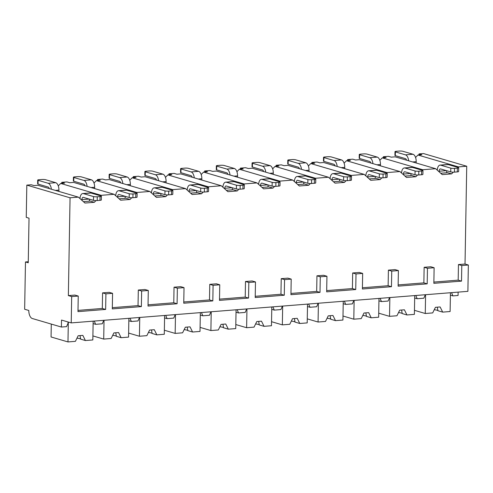 <?xml version="1.0" encoding="UTF-8"?>
<svg xmlns="http://www.w3.org/2000/svg" width="493" height="493" viewBox="0 0 493 493"><rect width="100%" height="100%" fill="white"/><g stroke="black" fill="none" stroke-linecap="round" stroke-linejoin="round"><path stroke-width="0.74" d="M451.563 292.645L452.907 295.892L458.065 295.486L458.126 292.121M68.04 321.972L68.016 323.297L66.555 326.637L61.397 327.044L61.52 320.062L71.22 322.903L467.888 291.345L468.35 265.012L465.022 264.038L466.729 166.233L423.487 153.551L419.075 153.902L421.848 154.716L417.959 155.024L415.556 157.483M71.22 322.903L71.682 296.576L78.245 296.053L74.918 295.073L68.354 295.597L70.061 197.792L26.819 185.115L26.252 217.358L29.025 218.171L28.249 262.775L25.476 261.962L24.65 309.253L28.81 310.467A7.081 3.574 -94.5 0 0 32.291 318.509L61.397 327.044M28.267 261.74L25.476 261.962M453.283 172.168L451.613 173.875L442.239 174.621L435.646 168.705L395.17 156.842L391.282 157.15L388.509 156.336L383.351 156.743L386.124 157.557L382.229 157.871L379.832 160.324M417.553 175.009L415.889 176.716L406.509 177.462L399.915 171.552L359.44 159.683L355.552 159.991L352.778 159.177L347.62 159.59L350.394 160.404L346.499 160.712L344.102 163.171M381.829 177.85L380.158 179.563L370.779 180.309L364.185 174.393L323.716 162.524L319.821 162.832L317.048 162.018L311.89 162.431L314.663 163.245L310.775 163.553L308.371 166.012M346.098 180.691L344.428 182.404L335.049 183.149L328.461 177.233L287.986 165.365L284.091 165.679L281.324 164.865L276.166 165.272L278.939 166.086L275.045 166.4L272.647 168.852M310.368 183.538L308.698 185.245L299.325 185.99L292.731 180.074L252.256 168.212L248.367 168.52L245.594 167.706L240.436 168.119L243.209 168.933L239.315 169.241L236.917 171.7M274.644 186.379L272.974 188.092L263.595 188.837L257.001 182.921L216.532 171.053L212.637 171.361L209.864 170.547L204.706 170.96L207.479 171.774L203.591 172.082L201.187 174.54M238.914 189.22L237.244 190.933L227.865 191.678L221.277 185.762L180.802 173.893L176.907 174.208L174.14 173.394L168.982 173.801L171.749 174.614L167.86 174.923L165.457 177.381M203.184 192.067L201.514 193.774L192.141 194.519L185.547 188.603L145.071 176.74L141.183 177.049L138.41 176.235L133.252 176.648L136.025 177.455L132.13 177.77L129.733 180.228M167.46 194.908L165.79 196.615L156.41 197.366L149.817 191.45L109.347 179.581L105.453 179.89L102.68 179.076L97.522 179.489L100.295 180.302L96.406 180.611L94.003 183.069M131.73 197.748L130.06 199.462L120.68 200.207L114.093 194.291L73.617 182.422L69.723 182.73L66.956 181.923L61.798 182.33L64.565 183.143L60.676 183.451L58.273 185.91M95.999 200.596L94.329 202.303L84.956 203.048L78.362 197.132L37.887 185.269L33.999 185.578L31.225 184.764L26.819 185.115M466.729 166.233L458.435 166.893L457.911 167.429M436.447 169.426L437.309 169.678M446.664 172.421L451.613 173.875M458.435 166.893L417.959 155.024M424.14 267.292L427.462 268.266L434.123 267.736L430.796 266.762L424.14 267.292L423.863 282.871L398.141 284.923M388.41 270.133L391.738 271.107L398.393 270.577L395.066 269.603L388.41 270.133L388.139 285.718L362.417 287.764M352.68 272.974L356.008 273.948L362.663 273.418L359.342 272.444L352.68 272.974L352.409 288.559L326.686 290.605M316.95 275.815L320.277 276.795L326.939 276.265L323.611 275.291L316.95 275.815L316.679 291.4L290.956 293.446M281.226 278.662L284.553 279.636L291.209 279.106L287.881 278.132L281.226 278.662L280.955 294.247L255.232 296.293M245.496 281.503L248.823 282.477L255.479 281.947L252.157 280.973L245.496 281.503L245.224 297.088L219.502 299.134M209.765 284.344L213.093 285.324L219.755 284.794L216.427 283.814L209.765 284.344L209.494 299.929L183.772 301.975M174.041 287.191L177.369 288.165L184.025 287.635L180.697 286.661L174.041 287.191L173.77 302.776L148.048 304.822M138.311 290.032L141.639 291.006L148.294 290.476L144.967 289.502L138.311 290.032L138.04 305.617L112.318 307.663M102.581 292.873L105.909 293.853L112.57 293.323L109.243 292.343L102.581 292.873L102.31 308.458L77.999 310.393M78.362 197.132L70.061 197.792M114.093 194.291L101.151 195.32L100.627 195.857M149.817 191.45L136.875 192.48L136.351 193.016M185.547 188.603L172.605 189.632L172.082 190.169M221.277 185.762L208.336 186.792L207.812 187.328M257.001 182.921L244.06 183.951L243.542 184.487M292.731 180.074L279.79 181.11L279.266 181.64M328.461 177.233L315.52 178.263L314.996 178.799M364.185 174.393L351.244 175.422L350.726 175.958M399.915 171.552L386.974 172.581L386.45 173.111M435.646 168.705L422.704 169.734L422.181 170.27M465.022 264.038L458.459 264.556L458.188 280.141L433.871 282.076M71.682 296.576L68.354 295.597M468.35 265.012L461.787 265.536L458.459 264.556M78.245 296.053L77.974 311.638L105.638 309.431L102.31 308.458M434.123 267.736L433.852 283.321L461.516 281.121L458.188 280.141M461.787 265.536L461.516 281.121M105.909 293.853L105.638 309.431M112.57 293.323L112.293 308.901L141.368 306.591L138.04 305.617M141.639 291.006L141.368 306.591M148.294 290.476L148.023 306.061L177.092 303.75L173.77 302.776M177.369 288.165L177.092 303.75M184.025 287.635L183.753 303.22L212.822 300.909L209.494 299.929M213.093 285.324L212.822 300.909M219.755 284.794L219.484 300.379L248.552 298.062L245.224 297.088M248.823 282.477L248.552 298.062M255.479 281.947L255.208 297.532L284.276 295.221L280.955 294.247M284.553 279.636L284.276 295.221M291.209 279.106L290.938 294.691L320.006 292.38L316.679 291.4M320.277 276.795L320.006 292.38M326.939 276.265L326.668 291.85L355.736 289.533L352.409 288.559M356.008 273.948L355.736 289.533M362.663 273.418L362.392 289.003L391.467 286.692L388.139 285.718M391.738 271.107L391.467 286.692M398.393 270.577L398.122 286.162L427.191 283.851L423.863 282.871M427.462 268.266L427.191 283.851M451.557 292.78L451.181 292.676M94.28 321.072L95.624 324.32L102.285 323.796L103.752 320.314M130.004 318.225L131.354 321.479L138.009 320.949L139.476 317.474M165.734 315.384L167.084 318.638L173.739 318.108L175.206 314.633M201.464 312.544L202.808 315.797L209.47 315.267L210.936 311.792M237.188 309.703L238.538 312.95L245.2 312.42L246.66 308.945M272.919 306.856L274.268 310.109L280.924 309.579L282.39 306.104M308.649 304.015L309.992 307.268L316.654 306.738L318.121 303.263M344.373 301.174L345.722 304.421L352.384 303.891L353.845 300.416M380.103 298.327L381.453 301.58L388.108 301.05L389.575 297.575M415.833 295.486L417.183 298.74L423.838 298.21L425.305 294.734M94.274 321.208L93.898 321.103M95.624 324.32L93.115 323.587M131.354 321.479L128.839 320.746M167.084 318.638L164.57 317.899M202.808 315.797L200.3 315.058M238.538 312.95L236.024 312.217M274.268 310.109L271.754 309.37M309.992 307.268L307.484 306.529M345.722 304.421L343.214 303.688M381.453 301.58L378.938 300.847M417.183 298.74L414.668 298M452.907 295.892L450.399 295.159M61.607 183.378L61.798 182.33M97.337 180.537L97.522 179.489M133.067 177.696L133.252 176.648M168.791 174.849L168.982 173.801M204.521 172.008L204.706 170.96M240.251 169.167L240.436 168.119M275.975 166.32L276.166 165.272M311.705 163.479L311.89 162.431M347.436 160.638L347.62 159.59M383.16 157.797L383.351 156.743M418.89 154.95L419.075 153.902M101.151 195.32L60.676 183.451M136.875 192.48L96.406 180.611M172.605 189.632L132.13 177.77M208.336 186.792L167.86 174.923M244.06 183.951L203.591 172.082M279.79 181.11L239.315 169.241M315.52 178.263L275.045 166.4M351.244 175.422L310.775 163.553M386.974 172.581L346.499 160.712M422.704 169.734L382.229 157.871M79.17 197.859L80.026 198.106M89.381 200.848L94.329 202.303M83.422 201.674L89.375 201.199L89.412 199.147M81.9 200.306L81.912 199.647A2.724 1.374 85.5 0 1 83.077 197.336A2.724 1.374 85.5 0 1 83.342 197.366L93.46 200.331A2.724 0.444 -179 0 0 97.189 200.552L100.005 200.331A2.724 0.444 -179 0 0 101.342 199.967L101.41 196.208A2.724 0.444 1 0 0 101.028 195.974L90.909 193.009L83.409 193.601A6.538 3.297 -94.5 0 0 82.775 193.533A6.538 3.297 -94.5 0 0 79.989 198.593M83.409 193.601L93.528 196.571A2.724 0.444 1 0 0 97.257 196.793L100.073 196.565A2.724 0.444 1 0 0 101.41 196.208M38.084 180.315L38.016 184.074A2.724 0.444 -179 0 1 37.641 183.84L37.702 180.081A2.724 0.444 1 0 0 38.084 180.315L48.203 183.279L55.703 182.681L45.584 179.717A2.724 0.444 1 0 0 41.856 179.495L39.039 179.723A2.724 0.444 1 0 0 37.702 180.081M38.016 184.074L48.135 187.044A2.724 1.374 85.5 0 1 49.275 188.603M82.775 193.533L90.281 192.942A6.538 3.297 85.5 0 1 90.909 193.009M58.895 191.426L58.92 190.107A6.538 3.297 85.5 0 0 55.703 182.681M51.352 189.213A6.538 3.297 -94.5 0 0 48.203 183.279M114.894 195.012L115.75 195.265M125.111 198.007L130.06 199.462M119.146 198.827L125.105 198.359L125.136 196.3M117.624 197.465L117.636 196.806A2.724 1.374 85.5 0 1 118.807 194.495A2.724 1.374 85.5 0 1 119.072 194.525L129.191 197.49A2.724 0.444 -179 0 0 132.919 197.711L135.735 197.483A2.724 0.444 -179 0 0 137.072 197.126L137.134 193.367A2.724 0.444 1 0 0 136.758 193.133L126.639 190.162L119.133 190.76A6.538 3.297 -94.5 0 0 118.505 190.692A6.538 3.297 -94.5 0 0 115.713 195.752M119.133 190.76L129.252 193.731A2.724 0.444 1 0 0 132.987 193.946L135.797 193.724A2.724 0.444 1 0 0 137.134 193.367M73.814 177.474L73.747 181.233A2.724 0.444 -179 0 1 73.365 180.999L73.432 177.24A2.724 0.444 1 0 0 73.814 177.474L83.927 180.438L91.433 179.84L81.314 176.876A2.724 0.444 1 0 0 77.586 176.654L74.77 176.876A2.724 0.444 1 0 0 73.432 177.24M73.747 181.233L83.865 184.197A2.724 1.374 85.5 0 1 85.006 185.762M118.505 190.692L126.005 190.095A6.538 3.297 85.5 0 1 126.639 190.162M94.625 188.585L94.644 187.266A6.538 3.297 85.5 0 0 91.433 179.84M87.082 186.372A6.538 3.297 -94.5 0 0 83.927 180.438M150.624 192.171L151.48 192.424M160.835 195.166L165.79 196.615M154.876 195.986L160.829 195.511L160.866 193.459M153.354 194.624L153.366 193.959A2.724 1.374 85.5 0 1 154.537 191.654A2.724 1.374 85.5 0 1 154.802 191.678L164.915 194.649A2.724 0.444 -179 0 0 168.649 194.864L171.459 194.643A2.724 0.444 -179 0 0 172.796 194.285L172.864 190.52A2.724 0.444 1 0 0 172.482 190.286L162.37 187.322L154.864 187.919A6.538 3.297 -94.5 0 0 154.235 187.851A6.538 3.297 -94.5 0 0 151.443 192.905M154.864 187.919L164.982 190.883A2.724 0.444 1 0 0 168.711 191.105L171.527 190.883A2.724 0.444 1 0 0 172.864 190.52M109.538 174.627L109.477 178.392A2.724 0.444 -179 0 1 109.095 178.158L109.163 174.393A2.724 0.444 1 0 0 109.538 174.627L119.657 177.597L127.163 176.999L117.044 174.029A2.724 0.444 1 0 0 113.31 173.813L110.5 174.035A2.724 0.444 1 0 0 109.163 174.393M109.477 178.392L119.596 181.356A2.724 1.374 85.5 0 1 120.736 182.921M154.235 187.851L161.735 187.254A6.538 3.297 85.5 0 1 162.37 187.322M130.349 185.738L130.374 184.425A6.538 3.297 85.5 0 0 127.163 176.999M122.812 183.532A6.538 3.297 -94.5 0 0 119.657 177.597M186.354 189.33L187.211 189.577M196.565 192.325L201.514 193.774M190.606 193.145L196.559 192.671L196.596 190.618M189.084 191.777L189.096 191.118A2.724 1.374 85.5 0 1 190.267 188.807A2.724 1.374 85.5 0 1 190.526 188.837L200.645 191.802A2.724 0.444 -179 0 0 204.373 192.024L207.189 191.802A2.724 0.444 -179 0 0 208.527 191.444L208.594 187.679A2.724 0.444 1 0 0 208.212 187.445L198.094 184.481L190.594 185.078A6.538 3.297 -94.5 0 0 189.959 185.011A6.538 3.297 -94.5 0 0 187.174 190.064M190.594 185.078L200.713 188.043A2.724 0.444 1 0 0 204.441 188.264L207.257 188.036A2.724 0.444 1 0 0 208.594 187.679M145.269 171.786L145.201 175.545A2.724 0.444 -179 0 1 144.825 175.311L144.887 171.552A2.724 0.444 1 0 0 145.269 171.786L155.387 174.75L162.887 174.158L152.768 171.188A2.724 0.444 1 0 0 149.04 170.966L146.224 171.194A2.724 0.444 1 0 0 144.887 171.552M145.201 175.545L155.32 178.515A2.724 1.374 85.5 0 1 156.46 180.081M189.959 185.011L197.465 184.413A6.538 3.297 85.5 0 1 198.094 184.481M166.079 182.897L166.104 181.578A6.538 3.297 85.5 0 0 162.887 174.158M158.536 180.684A6.538 3.297 -94.5 0 0 155.387 174.75M222.078 186.483L222.941 186.736M232.295 189.478L237.244 190.933M226.33 190.304L232.289 189.83L232.32 187.771M224.808 188.936L224.82 188.277A2.724 1.374 85.5 0 1 225.991 185.966A2.724 1.374 85.5 0 1 226.256 185.997L236.375 188.961A2.724 0.444 -179 0 0 240.103 189.183L242.92 188.955A2.724 0.444 -179 0 0 244.257 188.597L244.318 184.838A2.724 0.444 1 0 0 243.943 184.604L233.824 181.634L226.324 182.231A6.538 3.297 -94.5 0 0 225.689 182.163A6.538 3.297 -94.5 0 0 222.898 187.223M226.324 182.231L236.437 185.202A2.724 0.444 1 0 0 240.171 185.417L242.981 185.195A2.724 0.444 1 0 0 244.318 184.838M180.999 168.945L180.931 172.704A2.724 0.444 -179 0 1 180.549 172.47L180.617 168.711A2.724 0.444 1 0 0 180.999 168.945L191.118 171.909L198.617 171.311L188.499 168.347A2.724 0.444 1 0 0 184.77 168.125L181.954 168.347A2.724 0.444 1 0 0 180.617 168.711M180.931 172.704L191.05 175.674A2.724 1.374 85.5 0 1 192.19 177.233M225.689 182.163L233.195 181.566A6.538 3.297 85.5 0 1 233.824 181.634M201.81 180.056L201.828 178.737A6.538 3.297 85.5 0 0 198.617 171.311M194.267 177.844A6.538 3.297 -94.5 0 0 191.118 171.909M257.808 183.642L258.665 183.895M268.019 186.637L272.974 188.092M262.06 187.457L268.013 186.983L268.05 184.93M260.538 186.095L260.55 185.43A2.724 1.374 85.5 0 1 261.721 183.125A2.724 1.374 85.5 0 1 261.986 183.149L272.105 186.12A2.724 0.444 -179 0 0 275.834 186.336L278.644 186.114A2.724 0.444 -179 0 0 279.981 185.756L280.049 181.997A2.724 0.444 1 0 0 279.673 181.763L269.554 178.793L262.048 179.39A6.538 3.297 -94.5 0 0 261.419 179.323A6.538 3.297 -94.5 0 0 258.628 184.376M262.048 179.39L272.167 182.355A2.724 0.444 1 0 0 275.901 182.576L278.711 182.355A2.724 0.444 1 0 0 280.049 181.997M216.723 166.098L216.661 169.863A2.724 0.444 -179 0 1 216.279 169.629L216.347 165.864A2.724 0.444 1 0 0 216.723 166.098L226.842 169.068L234.348 168.47L224.229 165.506A2.724 0.444 1 0 0 220.494 165.284L217.684 165.506A2.724 0.444 1 0 0 216.347 165.864M216.661 169.863L226.78 172.827A2.724 1.374 85.5 0 1 227.92 174.393M261.419 179.323L268.919 178.725A6.538 3.297 85.5 0 1 269.554 178.793M237.534 177.215L237.558 175.896A6.538 3.297 85.5 0 0 234.348 168.47M229.997 175.003A6.538 3.297 -94.5 0 0 226.842 169.068M293.538 180.802L294.395 181.054M303.75 183.797L308.698 185.245M297.79 184.616L303.743 184.142L303.78 182.09M296.268 183.248L296.281 182.589A2.724 1.374 85.5 0 1 297.452 180.278A2.724 1.374 85.5 0 1 297.71 180.309L307.829 183.279A2.724 0.444 -179 0 0 311.564 183.495L314.374 183.273A2.724 0.444 -179 0 0 315.711 182.915L315.779 179.15A2.724 0.444 1 0 0 315.397 178.916L305.278 175.952L297.778 176.549A6.538 3.297 -94.5 0 0 297.15 176.482A6.538 3.297 -94.5 0 0 294.358 181.535M297.778 176.549L307.897 179.514A2.724 0.444 1 0 0 311.625 179.735L314.442 179.507A2.724 0.444 1 0 0 315.779 179.15M252.453 163.257L252.385 167.022A2.724 0.444 -179 0 1 252.009 166.788L252.071 163.023A2.724 0.444 1 0 0 252.453 163.257L262.572 166.227L270.072 165.63L259.953 162.659A2.724 0.444 1 0 0 256.224 162.444L253.414 162.665A2.724 0.444 1 0 0 252.071 163.023M252.385 167.022L262.504 169.986A2.724 1.374 85.5 0 1 263.644 171.552M297.15 176.482L304.649 175.884A6.538 3.297 85.5 0 1 305.278 175.952M273.264 174.368L273.288 173.049A6.538 3.297 85.5 0 0 270.072 165.63M265.727 172.156A6.538 3.297 -94.5 0 0 262.572 166.227M329.262 177.955L330.125 178.207M339.48 180.949L344.428 182.404M333.521 181.775L339.474 181.301L339.511 179.242M331.999 180.407L332.005 179.748A2.724 1.374 85.5 0 1 333.176 177.437A2.724 1.374 85.5 0 1 333.441 177.468L343.559 180.432A2.724 0.444 -179 0 0 347.288 180.654L350.104 180.432A2.724 0.444 -179 0 0 351.441 180.068L351.503 176.309A2.724 0.444 1 0 0 351.127 176.075L341.008 173.105L333.508 173.702A6.538 3.297 -94.5 0 0 332.874 173.635A6.538 3.297 -94.5 0 0 330.082 178.694M333.508 173.702L343.627 176.673A2.724 0.444 1 0 0 347.355 176.888L350.166 176.667A2.724 0.444 1 0 0 351.503 176.309M288.183 160.416L288.115 164.175A2.724 0.444 -179 0 1 287.739 163.941L287.801 160.182A2.724 0.444 1 0 0 288.183 160.416L298.302 163.38L305.802 162.782L295.683 159.818A2.724 0.444 1 0 0 291.955 159.596L289.138 159.824A2.724 0.444 1 0 0 287.801 160.182M288.115 164.175L298.234 167.145A2.724 1.374 85.5 0 1 299.374 168.705M332.874 173.635L340.38 173.037A6.538 3.297 85.5 0 1 341.008 173.105M308.994 171.527L309.019 170.208A6.538 3.297 85.5 0 0 305.802 162.782M301.451 169.315A6.538 3.297 -94.5 0 0 298.302 163.38M364.993 175.114L365.849 175.366M375.204 178.109L380.158 179.563M369.245 178.928L375.198 178.454L375.235 176.402M367.723 177.566L367.735 176.907A2.724 1.374 85.5 0 1 368.906 174.596A2.724 1.374 85.5 0 1 369.171 174.621L379.29 177.591A2.724 0.444 -179 0 0 383.018 177.813L385.828 177.585A2.724 0.444 -179 0 0 387.165 177.227L387.233 173.468A2.724 0.444 1 0 0 386.857 173.234L376.738 170.264L369.232 170.861A6.538 3.297 -94.5 0 0 368.604 170.794A6.538 3.297 -94.5 0 0 365.812 175.853M369.232 170.861L379.351 173.826A2.724 0.444 1 0 0 383.086 174.047L385.896 173.826A2.724 0.444 1 0 0 387.233 173.468M323.907 157.569L323.846 161.334A2.724 0.444 -179 0 1 323.463 161.1L323.531 157.341A2.724 0.444 1 0 0 323.907 157.569L334.026 160.539L341.532 159.942L331.413 156.977A2.724 0.444 1 0 0 327.679 156.756L324.869 156.977A2.724 0.444 1 0 0 323.531 157.341M323.846 161.334L333.964 164.298A2.724 1.374 85.5 0 1 335.104 165.864M368.604 170.794L376.104 170.196A6.538 3.297 85.5 0 1 376.738 170.264M344.718 168.686L344.743 167.367A6.538 3.297 85.5 0 0 341.532 159.942M337.181 166.474A6.538 3.297 -94.5 0 0 334.026 160.539M400.723 172.273L401.579 172.525M410.934 175.268L415.889 176.716M404.975 176.087L410.928 175.613L410.965 173.561M403.453 174.719L403.465 174.06A2.724 1.374 85.5 0 1 404.636 171.755A2.724 1.374 85.5 0 1 404.895 171.78L415.014 174.75A2.724 0.444 -179 0 0 418.748 174.966L421.558 174.744A2.724 0.444 -179 0 0 422.895 174.386L422.963 170.621A2.724 0.444 1 0 0 422.581 170.387L412.462 167.423L404.963 168.021A6.538 3.297 -94.5 0 0 404.334 167.953A6.538 3.297 -94.5 0 0 401.542 173.006M404.963 168.021L415.081 170.985A2.724 0.444 1 0 0 418.81 171.207L421.626 170.985A2.724 0.444 1 0 0 422.963 170.621M359.637 154.728L359.57 158.493A2.724 0.444 -179 0 1 359.194 158.259L359.261 154.494A2.724 0.444 1 0 0 359.637 154.728L369.756 157.698L377.256 157.101L367.137 154.13A2.724 0.444 1 0 0 363.409 153.915L360.599 154.136A2.724 0.444 1 0 0 359.261 154.494M359.57 158.493L369.688 161.457A2.724 1.374 85.5 0 1 370.828 163.023M404.334 167.953L411.834 167.355A6.538 3.297 85.5 0 1 412.462 167.423M380.448 165.839L380.473 164.52A6.538 3.297 85.5 0 0 377.256 157.101M372.911 163.633A6.538 3.297 -94.5 0 0 369.756 157.698M440.705 173.246L446.658 172.772L446.695 170.72M439.183 171.878L439.195 171.219A2.724 1.374 85.5 0 1 440.36 168.908A2.724 1.374 85.5 0 1 440.625 168.939L450.744 171.903A2.724 0.444 -179 0 0 454.472 172.125L457.288 171.903A2.724 0.444 -179 0 0 458.626 171.539L458.687 167.78A2.724 0.444 1 0 0 458.311 167.546L448.192 164.582L440.693 165.173A6.538 3.297 -94.5 0 0 440.058 165.106A6.538 3.297 -94.5 0 0 437.273 170.165M440.693 165.173L450.812 168.144A2.724 0.444 1 0 0 454.54 168.366L457.35 168.138A2.724 0.444 1 0 0 458.687 167.78M395.368 151.887L395.3 155.646A2.724 0.444 -179 0 1 394.924 155.412L394.985 151.653A2.724 0.444 1 0 0 395.368 151.887L405.486 154.851L412.986 154.254L402.867 151.289A2.724 0.444 1 0 0 399.139 151.068L396.323 151.296A2.724 0.444 1 0 0 394.985 151.653M395.3 155.646L405.419 158.617A2.724 1.374 85.5 0 1 406.559 160.176M440.058 165.106L447.564 164.514A6.538 3.297 85.5 0 1 448.192 164.582M416.178 162.998L416.203 161.679A6.538 3.297 85.5 0 0 412.986 154.254M408.635 160.786A6.538 3.297 -94.5 0 0 405.486 154.851M130.004 318.367L129.628 318.256M112.737 335.24L113.335 335.419A6.538 1.066 -179 0 1 115.491 335.813A6.538 1.066 -179 0 1 116.391 336.312L121.13 337.699L118.566 332.541L113.883 332.911L111.135 338.494L103.709 339.085L92.9 335.918M128.883 318.318L128.556 337.107L121.13 337.699M112.891 334.92L113.335 335.419M116.391 336.312L115.738 332.763M104.035 320.296L103.709 339.085M165.734 315.526L165.358 315.415M148.461 332.399L149.065 332.572A6.538 1.066 -179 0 1 151.222 332.972A6.538 1.066 -179 0 1 152.121 333.471L156.854 334.858L154.297 329.694L149.607 330.07L146.865 335.653L139.433 336.244L128.624 333.077M164.613 315.477L164.286 334.266L156.854 334.858M148.621 332.079L149.065 332.572M152.121 333.471L151.468 329.922M139.759 317.449L139.433 336.244M201.458 312.685L201.089 312.574M184.191 329.552L184.789 329.731A6.538 1.066 -179 0 1 186.952 330.131A6.538 1.066 -179 0 1 187.845 330.624L192.584 332.017L190.027 326.853L185.337 327.229L182.589 332.812L175.163 333.404L164.354 330.236M200.343 312.63L200.01 331.425L192.584 332.017M184.351 329.238L184.789 329.731M187.845 330.624L187.192 327.081M175.49 314.608L175.163 333.404M237.188 309.838L236.813 309.727M219.921 326.711L220.519 326.89A6.538 1.066 -179 0 1 222.676 327.284A6.538 1.066 -179 0 1 223.576 327.783L228.314 329.17L225.751 324.012L221.067 324.382L218.319 329.971L210.893 330.556L200.084 327.389M236.067 309.789L235.74 328.584L228.314 329.17M220.075 326.391L220.519 326.89M223.576 327.783L222.922 324.234M211.22 311.767L210.893 330.556M272.919 306.997L272.543 306.886M255.645 323.87L256.249 324.043A6.538 1.066 -179 0 1 258.406 324.443A6.538 1.066 -179 0 1 259.306 324.942L264.038 326.329L261.481 321.165L256.791 321.541L254.049 327.124L246.617 327.716L235.814 324.548M271.797 306.948L271.47 325.737L264.038 326.329M255.805 323.55L256.249 324.043M259.306 324.942L258.652 321.393M246.95 308.926L246.617 327.716M308.643 304.156L308.273 304.045M291.375 321.029L291.973 321.202A6.538 1.066 -179 0 1 294.136 321.602A6.538 1.066 -179 0 1 295.036 322.102L299.769 323.488L297.211 318.324L292.522 318.7L289.773 324.283L282.347 324.875L271.538 321.707M307.527 304.101L307.194 322.897L299.769 323.488M291.536 320.709L291.973 321.202M295.036 322.102L294.376 318.552M282.674 306.079L282.347 324.875M344.373 301.309L343.997 301.198M327.105 318.182L327.703 318.361A6.538 1.066 -179 0 1 329.86 318.755A6.538 1.066 -179 0 1 330.76 319.254L335.499 320.647L332.941 315.483L328.252 315.853L325.503 321.442L318.077 322.034L307.268 318.86M343.251 301.26L342.925 320.056L335.499 320.647M327.26 317.862L327.703 318.361M330.76 319.254L330.107 315.705M318.404 303.238L318.077 322.034M380.103 298.468L379.727 298.357M362.836 315.341L363.433 315.514A6.538 1.066 -179 0 1 365.59 315.914A6.538 1.066 -179 0 1 366.49 316.414L371.223 317.8L368.665 312.642L363.976 313.012L361.233 318.595L353.801 319.187L342.999 316.019M378.981 298.419L378.655 317.209L371.223 317.8M362.99 315.021L363.433 315.514M366.49 316.414L365.837 312.864M354.134 300.397L353.801 319.187M415.827 295.627L415.457 295.517M398.56 312.5L399.157 312.673A6.538 1.066 -179 0 1 401.32 313.073A6.538 1.066 -179 0 1 402.22 313.573L406.953 314.959L404.396 309.795L399.706 310.171L396.957 315.754L389.532 316.346L378.723 313.178M414.712 295.578L414.385 314.368L406.953 314.959M398.72 312.18L399.157 312.673M402.22 313.573L401.567 310.023M389.858 297.55L389.532 316.346M434.29 309.653L434.888 309.832A6.538 1.066 -179 0 1 437.045 310.226A6.538 1.066 -179 0 1 437.944 310.726L442.683 312.118L440.126 306.954L435.436 307.324L432.688 312.913L425.262 313.505L414.453 310.331M450.436 292.731L450.109 311.527L442.683 312.118M434.444 309.339L434.888 309.832M437.944 310.726L437.291 307.176M425.588 294.709L425.262 313.505M51.29 324.086L51.069 336.972L67.979 341.932L75.404 341.341L78.153 335.751L82.842 335.382L85.4 340.546L80.661 339.153L80.008 335.604M77.007 338.081L77.604 338.26A6.538 1.066 -179 0 1 79.761 338.654A6.538 1.066 -179 0 1 80.661 339.153M93.159 321.159L92.826 339.954L85.4 340.546M77.167 337.767L77.604 338.26M68.324 322.058L67.979 341.932M81.912 199.647L89.153 199.067M93.528 196.571L93.46 200.331M97.257 196.793L97.189 200.552M100.073 196.565L100.005 200.331M55.364 190.39L58.92 190.107M117.636 196.806L124.883 196.226M129.252 193.731L129.191 197.49M132.987 193.946L132.919 197.711M135.797 193.724L135.735 197.483M91.094 187.55L94.644 187.266M153.366 193.959L160.613 193.385M164.982 190.883L164.915 194.649M168.711 191.105L168.649 194.864M171.527 190.883L171.459 194.643M126.824 184.702L130.374 184.425M189.096 191.118L196.337 190.544M200.713 188.043L200.645 191.802M204.441 188.264L204.373 192.024M207.257 188.036L207.189 191.802M162.548 181.862L166.104 181.578M224.82 188.277L232.067 187.697M236.437 185.202L236.375 188.961M240.171 185.417L240.103 189.183M242.981 185.195L242.92 188.955M198.278 179.021L201.828 178.737M260.55 185.43L267.798 184.857M272.167 182.355L272.105 186.12M275.901 182.576L275.834 186.336M278.711 182.355L278.644 186.114M234.009 176.18L237.558 175.896M296.281 182.589L303.522 182.016M307.897 179.514L307.829 183.279M311.625 179.735L311.564 183.495M314.442 179.507L314.374 183.273M269.733 173.333L273.288 173.049M332.005 179.748L339.252 179.169M343.627 176.673L343.559 180.432M347.355 176.888L347.288 180.654M350.166 176.667L350.104 180.432M305.463 170.492L309.019 170.208M367.735 176.907L374.982 176.328M379.351 173.826L379.29 177.591M383.086 174.047L383.018 177.813M385.896 173.826L385.828 177.585M341.193 167.651L344.743 167.367M403.465 174.06L410.706 173.487M415.081 170.985L415.014 174.75M418.81 171.207L418.748 174.966M421.626 170.985L421.558 174.744M376.917 164.804L380.473 164.52M439.195 171.219L446.436 170.64M450.812 168.144L450.744 171.903M454.54 168.366L454.472 172.125M457.35 168.138L457.288 171.903M412.647 161.963L416.203 161.679"/></g></svg>
